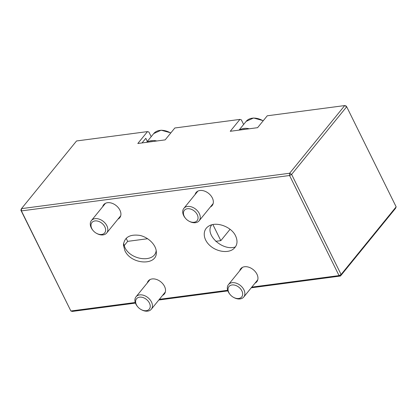 <?xml version="1.0" encoding="UTF-8"?>
<svg xmlns="http://www.w3.org/2000/svg" width="417" height="417" viewBox="0 0 417 417"><rect width="100%" height="100%" fill="white"/><g stroke="black" fill="none" stroke-linecap="round" stroke-linejoin="round"><path stroke-width="0.63" d="M210.387 206.952A10.342 7.198 -140.9 0 0 212.154 205.56A10.342 7.198 -140.9 0 0 212.336 197.95A10.342 7.198 -140.9 0 0 204.32 191.017A10.342 7.198 -140.9 0 0 196.11 192.503A10.342 7.198 -140.9 0 0 195.109 194.52M117.964 219.149A10.342 7.198 -140.9 0 0 119.731 217.763A10.342 7.198 -140.9 0 0 119.908 210.152A10.342 7.198 -140.9 0 0 111.897 203.22A10.342 7.198 -140.9 0 0 103.682 204.705A10.342 7.198 -140.9 0 0 102.681 206.717M165.158 139.883L137.818 143.49L147.493 131.6L76.546 140.967L21.486 208.636L289.653 173.243L344.713 105.569L267.255 115.796L257.586 127.68L230.247 131.292L239.921 119.403L174.827 127.993L165.158 139.883M162.573 295.387A10.342 7.198 -140.9 0 0 164.34 293.995A10.342 7.198 -140.9 0 0 164.517 286.385A10.342 7.198 -140.9 0 0 156.505 279.453A10.342 7.198 -140.9 0 0 148.296 280.938A10.342 7.198 -140.9 0 0 147.29 282.955M255.001 283.185A10.342 7.198 -140.9 0 0 256.768 281.793A10.342 7.198 -140.9 0 0 256.945 274.183A10.342 7.198 -140.9 0 0 248.933 267.255A10.342 7.198 -140.9 0 0 240.724 268.741A10.342 7.198 -140.9 0 0 239.718 270.753M235.615 235.939C231.315 226.436 215.599 220.968 208.276 226.431C202.386 230.346 203.032 239.207 209.662 245.326C216.199 251.503 227.093 253.421 232.884 249.418C237.216 246.113 238.128 241.62 235.615 235.939M235.412 246.942C222.412 251.383 204.174 234.349 211.753 224.841M124.839 250.56C131.047 264.769 157.282 266.103 156.323 252.16C156.323 245.118 148.551 237.252 139.747 235.386C129.838 234.067 124.396 237.268 123.422 244.993L124.839 250.56M156.177 250.497C155.082 263.106 130.625 260.604 124.808 247.291L123.531 243.382M147.342 141.42L145.804 138.303L142.035 142.932M151.199 136.682L148.905 132.038L147.493 131.6M243.627 124.485L241.334 119.841L239.921 119.403M396.15 206.837L346.683 106.752L291.624 174.421L341.09 274.511L396.15 206.837L395.514 208.364L340.454 276.033L251.237 287.808M251.811 287.11L339.042 275.595L289.575 175.51L21.408 210.903L70.874 310.993L135.244 302.497M159.383 299.312L227.672 290.295M135.447 303.096L72.287 311.431L70.874 310.993L20.85 210.163L21.486 208.636L21.408 210.903L20.85 210.163M227.87 290.894L158.809 300.011M346.126 106.007L344.713 105.569L346.683 106.752L346.126 106.007M291.624 174.421L289.653 173.243L289.575 175.51L291.624 174.421M339.042 275.595L341.09 274.511L340.454 276.033L339.042 275.595M212.884 224.565L220.833 240.645L215.725 241.318M230.069 229.293L220.833 240.645M147.665 238.727L127.67 241.365L124.136 245.707M126.132 238.258L127.67 241.365M184.231 216.35A8.21 5.713 39.1 0 1 189.089 208.724A8.21 5.713 39.1 0 1 198.054 217.94A8.21 5.713 39.1 0 1 188.818 221.067A8.21 5.713 39.1 0 1 185.674 218.508A8.21 5.713 39.1 0 1 184.231 216.35M188.818 221.067L189.177 221.265A9.852 6.854 -140.9 0 0 199.123 220.796A9.852 6.854 -140.9 0 0 195.813 209.261A9.852 6.854 -140.9 0 0 183.845 208.364A9.852 6.854 -140.9 0 0 183.673 215.61A9.852 6.854 -140.9 0 0 185.409 218.195L185.674 218.508M91.803 228.552A8.21 5.713 39.1 0 1 96.661 220.927A8.21 5.713 39.1 0 1 105.631 230.142A8.21 5.713 39.1 0 1 96.39 233.265A8.21 5.713 39.1 0 1 93.246 230.71A8.21 5.713 39.1 0 1 91.803 228.552M96.39 233.265L96.749 233.468A9.852 6.854 -140.9 0 0 106.7 232.994A9.852 6.854 -140.9 0 0 103.385 221.463A9.852 6.854 -140.9 0 0 91.417 220.562A9.852 6.854 -140.9 0 0 91.245 227.807A9.852 6.854 -140.9 0 0 92.981 230.398L93.246 230.71M141.003 309.503L141.363 309.701A9.852 6.854 -140.9 0 0 151.308 309.232A9.852 6.854 -140.9 0 0 147.993 297.696A9.852 6.854 -140.9 0 0 136.031 296.8A9.852 6.854 -140.9 0 0 135.859 304.045A9.852 6.854 -140.9 0 0 137.589 306.631L137.86 306.943A8.21 5.713 39.1 0 1 136.416 304.785A8.21 5.713 39.1 0 1 141.274 297.159A8.21 5.713 39.1 0 1 150.24 306.375A8.21 5.713 39.1 0 1 141.003 309.503A8.21 5.713 39.1 0 1 137.86 306.943M233.431 297.3L233.791 297.498A9.852 6.854 -140.9 0 0 243.737 297.029A9.852 6.854 -140.9 0 0 240.421 285.499A9.852 6.854 -140.9 0 0 228.453 284.597A9.852 6.854 -140.9 0 0 228.287 291.843A9.852 6.854 -140.9 0 0 230.017 294.433L230.288 294.746A8.21 5.713 39.1 0 1 228.844 292.588A8.21 5.713 39.1 0 1 233.702 284.962A8.21 5.713 39.1 0 1 242.668 294.173A8.21 5.713 39.1 0 1 233.431 297.3A8.21 5.713 39.1 0 1 230.288 294.746M249.236 128.785A16.419 11.426 -140.9 0 0 239.494 130.068M242.115 129.723A15.763 10.967 39.1 0 1 245.712 129.249M239.03 130.13L246.16 121.368A16.419 11.426 39.1 0 1 263.163 120.826M149.687 141.926A15.763 10.967 39.1 0 1 153.289 141.446M156.808 140.982A16.419 11.426 -140.9 0 0 147.065 142.27M146.602 142.333L153.737 133.565A16.419 11.426 39.1 0 1 170.735 133.023M197.877 191.111L183.845 208.364M213.16 203.548L199.123 220.796M246.16 121.368L253.562 117.99L263.289 120.669M105.449 203.314L91.417 220.562M120.732 215.745L106.7 232.994M153.737 133.565L161.134 130.193L170.861 132.872M150.063 279.546L136.031 296.8M165.346 291.983L151.308 309.232M242.491 267.349L228.453 284.597M257.769 279.781L243.737 297.029"/></g></svg>

